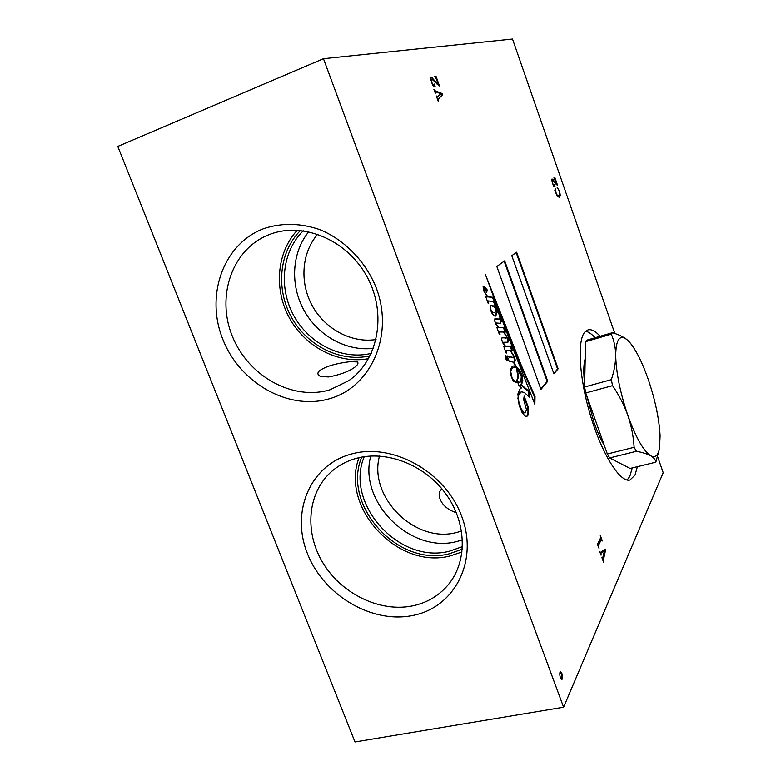 <?xml version="1.0" encoding="UTF-8"?>
<svg xmlns="http://www.w3.org/2000/svg" width="781" height="781" viewBox="0 0 781 781"><rect width="100%" height="100%" fill="white"/><g stroke="black" fill="none" stroke-linecap="round" stroke-linejoin="round"><path stroke-width="1.17" d="M507.318 360.461C507.679 358.264 507.142 356.614 505.697 355.521L505.561 355.609C505.2 357.805 505.746 359.445 507.181 360.549L507.318 360.461M506.82 360.461L505.444 355.794M490.712 305.625L489.97 305.888M490.878 305.566L490.117 306.708L490.312 308.475L491.669 311.082L493.231 312.566L494.519 312.712L495.398 312.01L495.945 309.042L493.582 306.562L490.878 305.566M512.043 378.765L515.597 381.304C517.042 380.767 517.696 378.619 517.578 374.87L516.397 367.783L512.961 367.49L510.999 368.769L510.462 370.067M513.576 367.314L511.623 368.593L510.725 371.658L512.248 378.707M517.823 398.837L518.643 394.268L519.511 392.823L521.444 391.779L524.393 392.54L529.547 397.256L528.874 391.164L521.415 384.848L522.84 380.894L522.157 375.329L519.726 370.009L516.407 366.816L513.703 362.169L515.362 360.705L514.396 356.624L510.501 350.562L512.356 350.542L510.803 346.061L505.366 346.09L503.872 343.747L503.667 342.244L507.875 342.224L508.538 341.6L508.265 339.1L503.97 332.013L505.678 332.003L504.067 327.464L498.473 327.376L496.814 324.964L496.55 323.031L500.338 323.314L501.382 321.196L496.335 306.416L493.904 301.642L494.695 302.13L494.685 301.583L493.221 297.278L487.861 296.77L485.274 293.275L484.269 289.741L484.454 288.911L485.157 289.458L486.534 292.162L487.442 290.21L484.532 286.744L483.097 286.754L483.712 290.864L487.217 296.712L485.704 296.565L488.135 303.262L488.701 303.253L487.94 300.861L493.524 301.593L495.974 308.397L492.879 305.576L490.224 305.42L490.126 308.876L491.903 313.161L494.227 315.875L495.505 316.08L497.351 311.199L499.049 314.177L499.977 317.906L499.108 319.029L494.861 318.785L494.793 321.294L498.014 327.366L496.833 327.346L499.313 334.278L499.986 334.356L499.127 332.032L503.384 332.013L506.684 336.699L506.322 337.997L502.222 337.743L501.48 338.573L502.456 342.361L505.014 346.1L503.628 346.09L506.147 353.071L506.771 352.944L505.971 350.62L510.257 350.562L513.254 355.443L513.498 356.487L512.668 357.415L507.191 355.902L509.095 361.261L513.312 362.15L515.958 366.543L513.273 365.986L511.965 366.806L510.628 369.218L510.911 375.524L512.814 380.269L516.065 382.573L516.592 382.26L518.545 376.715L517.012 368.29L521.269 376.501L520.849 381.704L519.902 382.329L517.51 381.597L518.75 385.306L521.552 387.835L519.902 389.123L517.862 393.985L519.072 404.968L521.933 412.222L524.998 416.078L526.716 416.468L527.751 415.668C528.639 413.959 528.825 411.148 528.288 407.252L524.178 396.104L523.621 399.638L526.55 409.879L525.096 412.837L524.022 412.651L520.868 408.287L518.857 401.825C518.174 397.998 518.311 395.42 519.258 394.093L521.444 391.779M503.003 343.289L503.667 342.244M495.798 324.066L496.609 322.992L496.013 323.168M600.13 336.269C595.493 331.115 591.442 328.986 587.966 329.894L584.803 332.081C576.925 340.77 579.209 378.756 590.885 416.869C602.463 455.04 620.251 482.863 629.906 480.042L635.021 475.141L637.384 466.677M627.114 480.042L629.818 476.39L632.259 467.926M595.093 337.734C591.637 333.936 588.474 331.779 585.584 331.271M562.408 678.904C562.847 675.438 562.183 673.056 560.426 671.758L559.948 672.226C559.508 675.692 560.162 678.074 561.92 679.382L562.408 678.904M561.549 679.304L561.715 679.021C562.203 676.19 561.666 673.827 560.114 671.953M441.958 488.896L440.767 489.98C438.834 492.518 438.649 495.662 440.24 499.44C442.817 505.58 448.196 510.013 456.368 512.726M350.171 361.652C340.135 362.892 332.247 364.678 326.497 367.031C321.323 369.198 314.235 372.722 320.171 376.305L328.293 376.959C348.258 373.562 360.793 364.903 357.376 361.925L350.171 361.652M308.739 231.732C291.616 252.732 290.034 285.348 304.17 310.653C318.287 335.976 346.686 351.645 373.367 348.306M317.73 234.202C301.427 252.868 299.484 282.888 312.449 306.093C325.365 329.328 351.753 343.376 376.051 339.52M303.272 230.785C281.863 251.57 278.348 288.209 294.086 316.217C309.706 344.294 342.517 360.392 371.258 353.373M300.509 230.463C278.993 251.872 275.625 289.087 291.635 317.564C307.519 346.12 340.75 362.628 370.067 355.833M270.226 234.232L269.064 234.681C232.035 248.983 215.976 296.38 232.318 336.152C248.163 376.11 292.709 401.112 330.012 389.778L348.756 380.669C378.033 360.49 387.161 314.362 367.46 277.548C348.062 240.568 303.975 221.462 270.226 234.232M297.317 230.229C276.435 252.614 273.672 289.917 289.771 318.589C305.781 347.32 338.778 364.376 368.573 358.625M329.728 398.661C288.716 410.972 239.913 383.207 222.8 339.257C205.13 295.521 223.19 243.574 264.242 228.462C282.205 222.653 300.831 223.083 320.132 229.751C344.977 240.118 365.879 261.781 376.315 288.111C394.239 335.342 370.965 387.044 329.728 398.661M370.76 456.026C358.176 501.773 410.533 554.061 456.973 541.477L462.489 539.915M379.488 456.055C368.124 497.038 415.15 543.898 456.69 532.466L461.571 531.07M364.239 456.69C344.245 503.599 399.374 564.79 449.71 551.122L462.489 546.593M361.72 457.11C341.482 505.19 397.9 567.65 449.407 553.739L462.313 549.189M413.12 615.399C371.932 624.126 323.685 595.327 307.45 553.622C290.659 512.072 309.774 465.33 351.06 454.112C392.072 442.231 445.385 471.578 461.737 516.426C478.714 561.129 454.532 607.325 413.12 615.399M356.361 458.33C347.34 460.829 339.403 464.939 332.53 470.689C307.577 491.62 303.926 531.383 322.768 562.593C341.443 593.902 380.103 612.792 413.032 605.783C427.998 602.493 440.133 594.995 449.417 583.28C467.819 559.694 466.403 521.415 445.141 492.948C423.985 464.412 386.224 450.061 356.361 458.33M359.055 457.656C339.862 507.318 397.705 570.003 450.227 555.906L462.04 551.952M553.231 185.331L551.689 179.942L552.04 178.947L556.736 184.179L553.895 177.883L554.94 177.804L557.507 185.175L552.528 180.636L552.704 183.535L554.178 185.985L554.364 184.492L554.949 186.317L554.09 186.63L553.231 185.331M438.17 101.149L436.306 95.956L437.253 97.176L440.855 93.759L435.212 91.572L435.32 93.203L433.885 89.219L435.154 90.821L442.202 93.583L442.593 94.686L438.112 99.294L438.17 101.149M603.596 562.31L601.926 557.663L602.629 558.269L604.435 550.576L601.038 552.968L601.048 555.193L599.769 551.64L600.696 552.411L605.226 549.053L605.587 550.049L603.371 560.055L603.596 562.31M558.122 368.778L516.632 252.204L511.78 255.699L553.905 373.845L558.122 368.778L557.556 368.944L516.134 252.566M547.735 381.255L504.672 260.825L496.823 266.487L540.93 389.436L547.735 381.255L547.149 381.421L504.155 261.205M534.858 404.294L535.024 396.523L521.161 365.01L485.46 274.678L509.856 340.75L534.858 404.294M563.599 707.205L323.461 58.712L117.794 146.418L354.984 741.95L563.599 707.205L663.206 472.71L657.651 456.719M614.823 333.477L512.502 39.05L323.461 58.712M598.129 546.173L597.231 544.767L600.599 537.894L600.257 535.151L602.327 540.94L601.253 539.7L598.461 545.421L599.007 548.262L598.129 546.173M432.381 84.651L430.507 77.963L431.132 76.958L438.326 84.543L436.198 78.588L434.421 76.392L436.149 76.665L439.469 85.939L431.756 79.047L431.219 79.984L431.737 82.425L433.904 85.715L434.373 84.075L435.095 86.359L434.646 86.886L433.65 86.427L432.381 84.651M557.097 195.972L554.803 190.213L555.467 188.738L556.16 193.503L557.595 195.689L559.001 195.65L559.801 194.137L559.313 190.964L557.136 187.43L559.626 191.15L560.319 195.767L559.333 197.368L557.097 195.972M519.902 382.329L517.637 382.251M517.002 370.438L517.578 370.282M515.743 382.622L518.545 376.715M517.93 376.891L517.256 371.863M515.977 382.436L516.592 382.26M515.958 366.543L514.23 365.889M513.615 366.064L512.961 366.094M512.668 357.415L507.377 356.419M509.232 357.19L509.847 357.015M505.756 351.987L505.346 350.806L505.971 350.62M505.014 346.1L503.696 346.276M505.844 338.134L503.677 337.743M503.052 337.929L501.958 337.851M505.063 338.173L505.678 337.997M505.571 338.212L506.186 338.027M498.571 332.198L499.127 332.032M498.014 327.366L496.901 327.551M498.776 319.126L496.365 319.009M495.75 319.195L494.715 318.97M498.493 319.214L499.108 319.029M495.193 316.129L496.736 311.385L497.351 311.199M495.505 315.866L496.13 315.67M491.913 305.625L491.386 305.43L492.01 305.244M491.386 305.43L490.448 305.273M492.313 305.752L492.879 305.576M487.334 301.046L487.94 300.861M487.393 301.222L487.949 301.046M488.115 303.204L488.662 303.028M487.217 296.712L485.792 296.829M486.28 291.567L486.827 290.405L483.917 286.949L484.532 286.744M483.917 286.949L483.244 286.559M485.85 289.195L486.465 288.999M486.827 290.405L487.442 290.21M483.79 291.098L483.839 289.116L484.454 288.911M483.654 289.946L484.269 289.741M483.761 290.952L484.386 290.757M494.041 301.661L492.616 297.473L487.032 296.77M487.246 296.965L487.861 296.77M492.616 297.473L493.221 297.278M496.999 311.307L495.72 306.611L496.335 306.416M495.72 306.611L495.496 306.074M496.706 310.887L497.321 310.692M500.162 323.314L500.767 321.381L500.035 318.062L500.65 317.877M500.767 321.381L501.382 321.196M500.025 323.383L500.758 323.129M495.759 323.627L496.374 323.432M496.325 325.111L496.814 324.964M505.004 332.013L503.452 327.649L497.741 327.444M497.848 327.561L498.473 327.376M503.452 327.649L504.067 327.464M507.552 342.263L507.65 339.286L508.265 339.1M507.65 339.286L506.781 337.089M507.933 341.775L508.538 341.6M503.384 343.894L503.872 343.747M511.682 350.552L510.198 346.237L504.672 346.198M504.751 346.276L505.366 346.09M510.198 346.237L510.803 346.061M514.074 362.169L514.747 360.881L513.488 356.195M514.747 360.881L515.362 360.705M528.835 396.523L528.259 391.34L520.79 385.023L522.225 381.069L521.542 375.505L519.121 370.184L515.792 367.002L516.407 366.816M521.542 375.505L522.157 375.329M522.225 381.069L522.84 380.894M520.79 385.023L521.415 384.848M528.259 391.34L528.874 391.164M518.643 394.268L519.258 394.093M525.096 412.837L523.397 412.827L519.931 407.711M520.244 408.453L520.868 408.287M523.397 412.827L524.022 412.651M526.394 416.517L527.126 415.843C528.024 414.125 528.2 411.323 527.673 407.418L528.288 407.252M527.673 407.418L524.022 397.07M527.126 415.843L527.751 415.668M490.917 311.121L492.616 312.761L494.519 312.712M513.781 381.479L515.275 381.45M510.999 368.769L511.623 368.593M492.616 312.761L493.231 312.566M491.044 311.277L491.669 311.082M534.282 402.898L534.419 396.689L520.556 365.186L495.164 301.651M498.747 310.789L499.352 310.604M509.29 337.402L509.905 337.216M534.419 396.689L535.024 396.523M540.794 389.045L547.149 381.421M553.778 373.474L557.556 368.944M601.038 552.968L604.435 550.576M604.728 549.424L605.587 550.049M605.002 550.175L602.795 560.084M602.825 560.172L603.371 560.055M600.599 537.894L601.204 539.593M600.657 539.827L597.865 545.548L598.461 545.421M434.548 91.055L435.154 90.821M434.558 91.055L442.202 93.583M441.616 93.808L442.007 94.921L442.593 94.686M442.007 94.921L438.112 99.294M430.751 77.202L432.967 78.266M432.371 78.5L434.431 81.185L435.027 80.951M437.165 84.319L438.326 84.543M434.548 76.743L436.149 76.665M435.564 76.899L435.974 78.061M438.297 84.553L438.649 85.529M431.044 79.32L430.643 79.965M430.692 80.199L431.219 79.984M433.211 85.959L433.904 85.715M433.924 85.715L433.348 85.949M433.885 84.27L434.373 84.075M433.904 84.524L434.832 85.002M434.236 85.236L434.509 86.593L435.095 86.359M551.825 179.161L553.163 179.757M552.665 179.933L553.778 181.465M556.033 184.189L556.736 184.179M553.944 178.009L554.94 177.804M554.442 177.97L554.686 178.664M556.619 184.218L556.853 184.882M554.237 185.478L554.949 186.317M555.184 189.363L555.672 189.197M555.164 189.392L555.037 190.603M556.98 195.787L557.595 195.689M557.097 195.855L558.679 195.806M559.821 193.981L559.831 195.933L560.319 195.767M559.831 195.933L559.557 197.261M604.357 445.59C600.687 439.283 597.26 431.62 594.048 422.619L586.502 395.098M636.408 451.291L609.678 457.939L607.335 454.015L634.123 447.308L636.408 451.291C642.607 452.453 647.371 453.946 650.719 455.782C653.863 457.666 655.571 459.804 655.825 462.186L658.998 450.549M585.74 392.96L584.608 386.995L611.347 379.634L612.538 385.638L585.74 392.96L607.335 454.015M585.555 341.668L586.795 340.155L612.421 332.686L611.289 334.18L585.555 341.668L584.608 386.995M609.678 457.939L630.101 468.454L655.825 462.186M612.538 385.638C619.001 395.088 624.107 405.017 627.846 415.414C631.409 425.987 633.498 436.618 634.123 447.308M611.289 334.18C614.081 340.555 615.545 347.574 615.692 355.228C615.643 362.989 614.188 371.121 611.347 379.634M628.676 341.238L626.752 339.462C623.326 336.826 618.552 334.561 612.421 332.686M584.676 383.832C583.329 372.635 583.505 364.239 585.203 358.655M627.846 415.414C635.89 437.594 643.505 451.047 650.719 455.782C655.259 458.135 658.198 455.567 659.535 448.079L660.101 435.749C659.164 418.821 655.23 400.067 648.289 379.507C642.314 362.443 636.125 350.064 629.73 342.381L626.752 339.462C619.694 334.288 616.004 339.54 615.692 355.228C616.082 372.478 620.134 392.54 627.846 415.414M504.331 346.286L504.956 346.1M513.781 356.81L514.396 356.624M519.121 370.184L519.726 370.009M518.32 401.971L518.857 401.825M520.556 365.186L521.161 365.01M490.175 305.781L490.79 305.586M452.131 579.473L449.417 583.28M350.942 379.068L348.756 380.669M505.707 338.183L506.322 337.997M498.639 319.185L499.254 318.999M601.39 539.554L600.794 539.681"/></g></svg>
